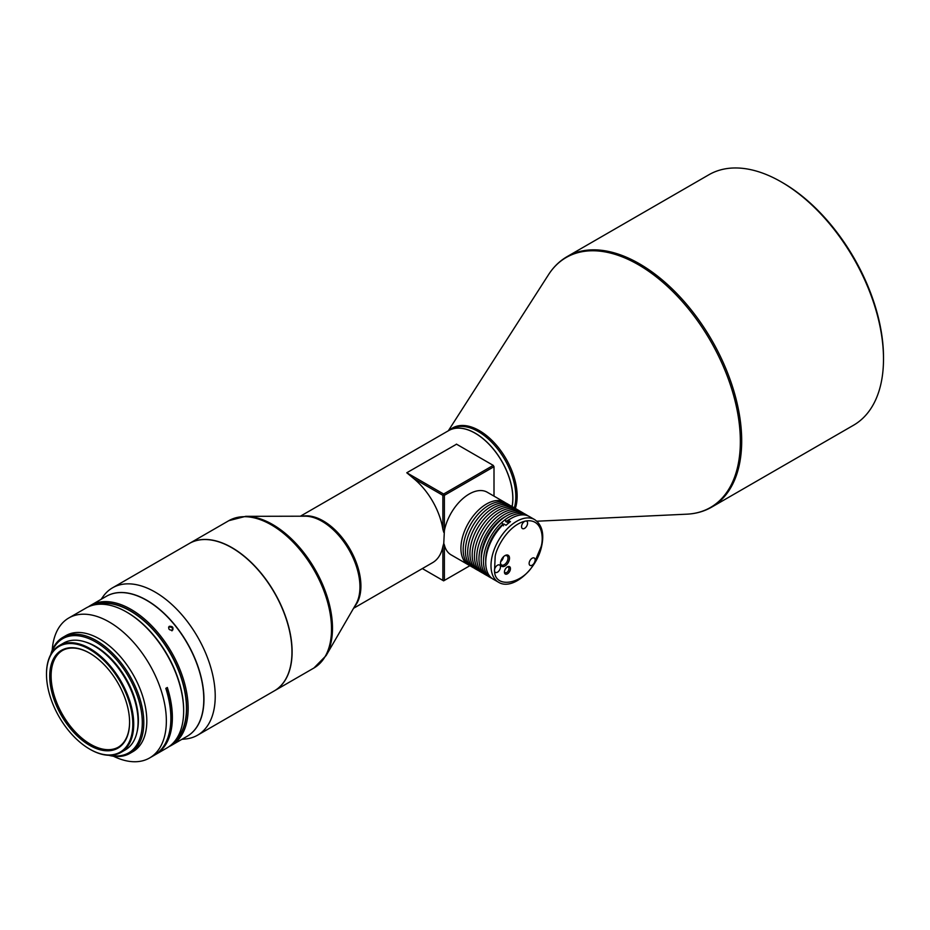 <?xml version="1.0" encoding="UTF-8"?>
<svg xmlns="http://www.w3.org/2000/svg" width="930" height="930" viewBox="0 0 930 930"><rect width="100%" height="100%" fill="white"/><g stroke="black" fill="none" stroke-linecap="round" stroke-linejoin="round"><path stroke-width="1.4" d="M498.48 582.215C512.349 591.003 536.552 569.59 541.516 546.782C544.434 533.878 542.144 524.811 534.634 519.591A36.154 20.879 120 0 0 516.557 521.381A36.154 20.879 120 0 0 492.249 555.815A36.154 20.879 120 0 0 498.48 582.215L493.214 579.181A36.154 20.879 120 0 1 503.793 523.974L506.048 525.276A36.154 20.879 120 0 1 510.465 521.649L508.21 520.347L508.675 522.625L505.85 521.742L505.385 519.463L502.095 522.16L502.584 524.613M485.762 561.278A32.968 19.03 120 0 1 485.727 560.023A32.968 19.03 120 0 1 502.56 524.45L503.514 525.822M528.205 515.964A36.154 20.879 120 0 0 527.112 515.255A36.154 20.879 120 0 0 505.385 519.463M502.095 522.16A36.154 20.879 120 0 0 483.472 561.325A36.154 20.879 120 0 0 490.959 577.879L488.703 576.577A36.154 20.879 -60 0 1 481.217 560.023A36.154 20.879 -60 0 1 497.004 523.637A36.154 20.879 -60 0 1 524.857 513.953L527.112 515.255M510.14 519.045A32.968 19.03 120 0 0 505.85 521.742M490.959 577.879A36.154 20.879 120 0 0 492.121 578.46M534.634 519.591L529.379 516.557A36.154 20.879 120 0 0 511.291 518.347A36.154 20.879 120 0 0 508.21 520.347M481.24 558.674A32.968 19.03 -60 0 1 504.525 517.045A32.968 19.03 -60 0 1 505.629 516.441M503.549 556.71A5.313 3.069 -60 0 1 500.724 561.592M500.503 562.941A5.313 3.069 120 0 0 501.584 564.975A5.313 3.069 120 0 0 504.246 564.708A5.313 3.069 120 0 0 508.001 558.198A5.313 3.069 120 0 0 506.897 555.768A5.313 3.069 120 0 0 504.606 555.838M504.467 571.601A3.185 1.837 120 0 0 505.095 572.682A3.185 1.837 120 0 0 506.687 572.52A3.185 1.837 120 0 0 508.954 568.614A3.185 1.837 120 0 0 508.292 567.149A3.185 1.837 120 0 0 507.036 567.137M504.99 555.594L504.99 555.594A6.382 3.685 120 0 0 500.48 563.406A6.382 3.685 120 0 0 504.99 566.01A6.382 3.685 120 0 0 509.512 558.198A6.382 3.685 120 0 0 504.99 555.594M507.443 566.882L507.443 566.882A4.255 2.453 120 0 0 504.432 572.09A4.255 2.453 120 0 0 507.443 573.822A4.255 2.453 120 0 0 510.454 568.614A4.255 2.453 120 0 0 507.443 566.882M487.611 575.856A36.154 20.879 -60 0 1 486.448 575.263A36.154 20.879 -60 0 1 480.915 546.294A36.154 20.879 -60 0 1 504.525 514.441A36.154 20.879 -60 0 1 522.602 512.651A36.154 20.879 -60 0 1 523.695 513.36M486.448 575.263L484.193 573.961A36.154 20.879 -60 0 1 478.648 544.992A36.154 20.879 -60 0 1 502.27 513.139A36.154 20.879 -60 0 1 520.347 511.349L522.602 512.651M497.469 572.183A4.255 2.453 120 0 0 500.247 568.439A4.255 2.453 120 0 0 499.596 565.033A4.255 2.453 120 0 0 497.469 565.242A4.255 2.453 120 0 0 494.528 571.136A4.255 2.453 120 0 0 495.341 572.403A4.255 2.453 120 0 0 497.469 572.183M534.169 563.127A4.255 2.453 120 0 0 534.273 558.023A4.255 2.453 120 0 0 532.146 558.233A4.255 2.453 120 0 0 529.368 561.976A4.255 2.453 120 0 0 530.019 565.394A4.255 2.453 120 0 0 532.146 565.184A4.255 2.453 120 0 0 534.169 563.127C524.16 583.784 495.039 589.667 494.528 571.136L495.179 556.396C496.434 547.596 508.466 524.892 525.497 521.056L525.497 521.056A4.255 2.453 120 0 0 524.567 521.416A4.255 2.453 120 0 0 521.788 525.171A4.255 2.453 120 0 0 522.439 528.577A4.255 2.453 120 0 0 524.567 528.368A4.255 2.453 120 0 0 527.345 524.613A4.255 2.453 120 0 0 526.694 521.207A4.255 2.453 120 0 0 525.497 521.056L525.497 521.056C542.341 518.045 544.038 537.97 540.946 547.142L534.169 563.127M483.1 573.252A36.154 20.879 -60 0 1 481.938 572.659A36.154 20.879 -60 0 1 476.393 543.69A36.154 20.879 -60 0 1 500.015 511.837A36.154 20.879 -60 0 1 518.091 510.047A36.154 20.879 -60 0 1 519.184 510.756M481.938 572.659L479.682 571.357A36.154 20.879 -60 0 1 474.137 542.388A36.154 20.879 -60 0 1 497.759 510.535A36.154 20.879 -60 0 1 515.836 508.733L518.091 510.047M478.59 570.648A36.154 20.879 -60 0 1 477.427 570.055A36.154 20.879 -60 0 1 471.882 541.086A36.154 20.879 -60 0 1 495.504 509.222A36.154 20.879 -60 0 1 513.581 507.431A36.154 20.879 -60 0 1 514.674 508.152M477.427 570.055L475.172 568.753A36.154 20.879 -60 0 1 469.627 539.784A36.154 20.879 -60 0 1 493.249 507.92A36.154 20.879 -60 0 1 511.326 506.129L513.581 507.431M474.079 568.044A36.154 20.879 -60 0 1 472.917 567.451A36.154 20.879 -60 0 1 467.372 538.482A36.154 20.879 -60 0 1 490.994 506.618A36.154 20.879 -60 0 1 509.07 504.827A36.154 20.879 -60 0 1 510.163 505.548M472.917 567.451L470.661 566.149A36.154 20.879 -60 0 1 465.116 537.18A36.154 20.879 -60 0 1 488.738 505.316A36.154 20.879 -60 0 1 506.815 503.525L509.07 504.827M469.569 565.44A36.154 20.879 -60 0 1 468.406 564.847A36.154 20.879 -60 0 1 462.861 535.878A36.154 20.879 -60 0 1 486.483 504.014A36.154 20.879 -60 0 1 504.56 502.223A36.154 20.879 -60 0 1 505.653 502.944M468.406 564.847L451.108 554.861A36.154 20.879 -60 0 1 444.377 544.992L443.773 543.387L444.377 530.774A36.154 20.879 -60 0 1 469.185 494.028A36.154 20.879 -60 0 1 487.262 492.237L504.56 502.223M443.773 543.387L442.866 546.514A53.173 30.702 60 0 1 432.613 562.65L353.551 608.301M456.56 444.191L406.782 472.766L413.513 478.38A53.173 30.702 60 0 1 442.866 529.24L443.773 532.379M378.429 471.15L432.345 440.018A53.173 30.702 -120 0 0 432.078 440.169L448.62 430.625A53.173 30.702 60 0 1 475.207 433.252A53.173 30.702 60 0 1 512.058 506.548M444.377 530.774L444.377 495.33L494.004 466.686L494.004 496.132M300.39 516.208L377.94 471.429A53.173 30.702 60 0 1 378.208 471.278L378.952 470.847M469.906 565.684L444.377 580.425L444.377 544.992M494.004 466.686L493.249 465.384L443.622 494.028L444.377 495.33M442.866 529.24L442.866 495.33L443.622 494.9M413.513 478.38L442.866 495.33M406.782 472.766L443.622 494.028M456.409 444.11L493.249 465.384M514.313 507.896A53.173 30.702 60 0 0 478.206 431.52A53.173 30.702 60 0 0 451.631 428.881L448.69 430.578A53.173 30.702 60 0 1 448.69 430.578A53.173 30.702 60 0 1 475.276 433.217A53.173 30.702 60 0 1 512.116 506.583M422.348 568.579L443.622 580.855L444.377 580.425M442.866 546.514L442.866 580.425M274.42 690.827A85.072 49.116 -120 0 0 274.49 690.781A85.072 49.116 -120 0 0 287.533 622.612A85.072 49.116 -120 0 0 231.954 547.642A85.072 49.116 -120 0 0 189.418 543.434A85.072 49.116 -120 0 0 189.348 543.48M291.962 651.884A84.967 49.058 -120 0 0 291.962 651.837A84.967 49.058 -120 0 0 231.884 547.782L231.803 547.735A85.072 49.116 -120 0 0 189.267 543.515L112.53 587.818A85.072 49.116 -120 0 0 103.021 596.63L101.114 599.327M181.931 739.315L185.221 739.013A85.072 49.116 -120 0 0 197.602 735.165L274.338 690.862A85.072 49.116 -120 0 0 291.962 651.918A85.072 49.116 -120 0 0 231.803 547.735L231.884 547.782M197.602 735.165A85.072 49.116 -120 0 0 215.225 696.221A85.072 49.116 -120 0 0 155.066 592.038A85.072 49.116 -120 0 0 112.53 587.818M187.139 736.304A80.817 46.663 -120 0 0 199.625 671.565A80.817 46.663 -120 0 0 146.812 600.28A80.817 46.663 -120 0 0 106.322 596.316M782.746 182.768L781.235 181.896A144.615 83.502 60 0 1 883.5 359.026A144.615 83.502 60 0 1 853.542 425.231L711.741 507.094A144.615 83.502 -120 0 0 733.91 391.204A144.615 83.502 -120 0 0 639.433 263.771A144.615 83.502 -120 0 0 567.126 256.61L708.927 174.735A144.615 83.502 60 0 1 781.235 181.896L782.746 182.768A142.499 82.27 60 0 1 883.5 357.283L883.5 359.026M203.798 699.255A80.608 46.535 -120 0 0 203.798 699.174A80.608 46.535 -120 0 0 146.812 600.455L146.661 600.362A80.817 46.663 -120 0 0 106.253 596.363L90.605 605.395A80.817 46.663 -120 0 0 88.42 606.802M169.109 746.569A80.817 46.663 -120 0 0 171.422 745.372L187.07 736.339A80.817 46.663 -120 0 0 203.798 699.348A80.817 46.663 -120 0 0 146.661 600.362L146.812 600.455M172.422 630.191C173.724 627.529 172.678 626.227 169.295 626.297C168.016 628.913 169.062 630.215 172.422 630.191L172.945 629.703M171.422 745.372A80.817 46.663 -120 0 0 188.162 708.381A80.817 46.663 -120 0 0 131.014 609.394A80.817 46.663 -120 0 0 90.605 605.395M173.759 742.384A79.759 46.047 -120 0 0 186.663 708.381A79.759 46.047 -120 0 0 154.31 630.796A79.759 46.047 -120 0 0 94.372 604.872M168.574 627.146L168.818 626.983C172.201 626.901 173.236 628.203 171.934 630.865M174.968 740.931A79.469 45.884 -120 0 0 186.453 708.253A79.469 45.884 -120 0 0 155.205 632.086A79.469 45.884 -120 0 0 96.22 604.547M166.598 687.886A79.469 45.884 60 0 1 171.411 716.937A79.469 45.884 60 0 1 168.284 736.49M113.448 756.23A80.817 46.663 -120 0 0 149.614 757.962L154.136 755.358A80.817 46.663 -120 0 0 165.819 688.34L167.33 687.468A80.817 46.663 60 0 1 155.636 754.486A80.817 46.663 60 0 1 154.88 754.916M149.614 757.962A80.817 46.663 -120 0 0 166.354 720.971A80.817 46.663 -120 0 0 109.205 621.984A80.817 46.663 -120 0 0 68.797 617.985A80.817 46.663 -120 0 0 52.22 650.175M183.652 710.543A79.759 46.047 -120 0 0 183.652 710.113A79.759 46.047 -120 0 0 127.259 612.44L126.503 611.998A80.817 46.663 60 0 1 183.652 710.985A80.817 46.663 60 0 1 166.912 747.976L155.636 754.486M127.259 612.44L126.503 611.998A80.817 46.663 60 0 0 86.095 607.999L68.797 617.985M108.764 755.288A66.995 38.676 -120 0 0 129.921 753.37L132.932 751.638A66.995 38.676 -120 0 0 146.812 720.971A66.995 38.676 -120 0 0 99.44 638.922A66.995 38.676 -120 0 0 65.937 635.597L62.926 637.329A66.995 38.676 -120 0 0 50.697 654.697M129.921 753.37A66.995 38.676 -120 0 0 140.197 699.686A66.995 38.676 -120 0 0 96.429 640.654A66.995 38.676 -120 0 0 62.926 637.329M110.066 755.3A65.925 38.06 -120 0 0 141.72 713.961A65.925 38.06 -120 0 0 95.674 641.956A65.925 38.06 -120 0 0 51.336 653.569M137.129 731.596A60.404 34.875 -120 0 0 95.674 646.466A60.404 34.875 -120 0 0 85.386 641.979M90.105 749.359A61.671 35.607 -120 0 0 90.117 749.359L89.664 749.092A61.043 35.235 -120 0 0 89.664 749.103A61.043 35.235 -120 0 0 132.816 724.179A61.043 35.235 -120 0 0 89.664 649.419A61.043 35.235 -120 0 0 46.5 674.343A61.043 35.235 -120 0 0 89.664 749.092L90.117 749.359A61.671 35.607 -120 0 0 120.947 752.417L125.306 749.894A61.671 35.607 -120 0 0 138.082 721.657A61.671 35.607 -120 0 0 111.158 659.591A61.671 35.607 -120 0 0 63.635 643.072L59.276 645.583A61.671 35.607 -120 0 0 46.5 673.82A61.671 35.607 -120 0 0 46.5 674.087M120.947 752.417A61.671 35.607 -120 0 0 133.722 724.179A61.671 35.607 -120 0 0 90.117 648.64A61.671 35.607 -120 0 0 59.276 645.583M129.584 722.308A56.463 32.596 -120 0 0 89.664 653.151A56.463 32.596 -120 0 0 49.732 676.203A56.463 32.596 -120 0 0 89.664 745.36A56.463 32.596 -120 0 0 129.584 722.308M129.584 722.052A55.823 32.236 60 0 1 118.029 747.348A55.823 32.236 60 0 1 75.005 732.387A55.823 32.236 60 0 1 50.639 676.203A55.823 32.236 60 0 1 62.194 650.651A55.823 32.236 60 0 1 89.885 653.29M118.261 747.209A55.823 32.236 60 0 1 90.594 744.302A55.823 32.236 60 0 1 51.115 675.936A55.823 32.236 60 0 1 62.438 650.512M508.175 523.404L507.931 522.195M354.586 606.511A53.173 30.702 -120 0 0 356.469 563.022A53.173 30.702 -120 0 0 323.315 520.951A53.173 30.702 -120 0 0 302.448 516.197M322.094 521.358A53.533 30.911 -120 0 0 305.11 516.197L245.729 516.324A84.7 48.906 -120 0 1 272.595 524.485A84.7 48.906 -120 0 1 326.128 655.569L355.923 604.209A53.533 30.911 -120 0 0 322.094 521.358M189.418 543.434L228.838 520.672A85.072 49.116 60 0 1 271.374 524.892A85.072 49.116 60 0 1 326.942 599.862A85.072 49.116 60 0 1 313.91 668.019L326.128 655.569M449.876 429.893A53.475 30.876 60 0 1 479.334 430.613A53.475 30.876 60 0 1 515.325 508.466M448.33 430.788L548.549 274.641A144.313 83.316 60 0 1 638.306 264.666A144.313 83.316 60 0 1 737.234 410.711A144.313 83.316 60 0 1 686.84 514.174C695.977 513.744 704.277 511.384 711.741 507.094M274.49 690.781L313.91 668.019M228.838 520.672L245.729 516.324M536.889 521.219L686.84 514.174M548.549 274.641C553.49 266.945 559.686 260.935 567.126 256.61M183.652 710.113L183.652 710.985"/></g></svg>

